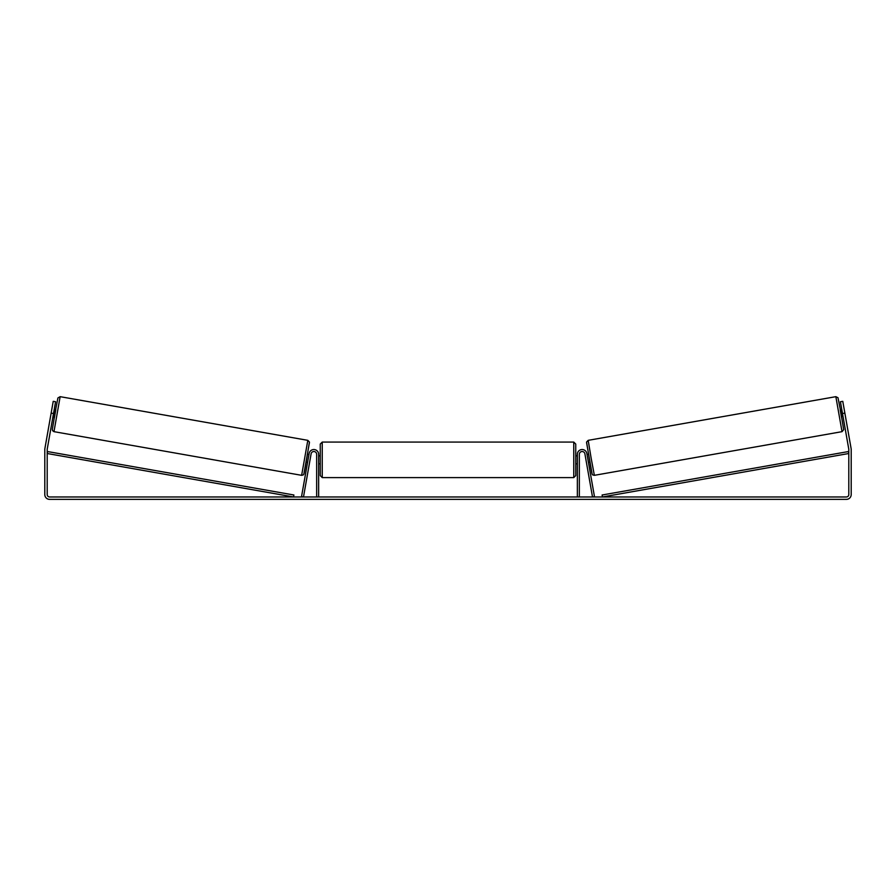 <?xml version="1.0" encoding="UTF-8"?>
<svg xmlns="http://www.w3.org/2000/svg" width="896" height="896" viewBox="0 0 896 896"><rect width="100%" height="100%" fill="white"/><g stroke="black" fill="none" stroke-linecap="round" stroke-linejoin="round"><path stroke-width="1.34" d="M579.342 496.966L579.342 454.25A2.8 2.8 0 0 1 584.886 453.768L592.502 496.966L594.474 496.619L586.846 453.421A4.794 4.794 0 0 0 577.349 454.25L577.349 496.966M842.027 431.659L594.362 475.328L591.091 457.867L588.19 440.339L835.856 396.67L842.027 431.659L843.685 429.677L840.381 409.853L837.995 397.734L835.856 396.67M841.602 417.749L840.213 409.886L841.803 409.606M844.211 409.438L845.499 416.808M842.005 410.726L842.99 416.349M587.048 454.53L588.459 454.272M588.437 462.392L589.848 462.134M586.466 462.739L585.077 454.877M587.25 455.65L588.235 461.261M842.554 416.416L841.568 410.805M53.502 413.538L51.139 413.123L53.222 401.33L55.586 401.744L47.23 449.109A2.397 2.397 0 0 0 47.197 449.523L47.197 494.57A2.397 2.397 0 0 0 49.594 496.966L846.406 496.966A2.397 2.397 0 0 0 848.803 494.57L848.803 449.523A2.397 2.397 0 0 0 848.77 449.109L840.414 401.744L842.778 401.33L844.861 413.123L842.498 413.538M51.139 413.123L44.867 448.694A4.794 4.794 0 0 0 44.8 449.523L44.8 494.57A4.794 4.794 0 0 0 49.594 499.363L846.406 499.363A4.794 4.794 0 0 0 851.2 494.57L851.2 449.523A4.794 4.794 0 0 0 851.133 448.694L844.861 413.123M310.923 454.877L309.814 461.16M316.658 496.966L316.658 454.25A2.8 2.8 0 0 0 311.114 453.768L303.498 496.966L301.526 496.619L309.154 453.421A4.794 4.794 0 0 1 318.651 454.25L318.651 496.966M320.253 459.838L320.253 444.069L322.246 442.075L322.246 477.602L320.253 475.608L320.253 459.838M573.754 442.075L575.747 444.069L575.747 475.608L573.754 477.602L573.754 442.075L322.246 442.075M577.349 462.694L577.349 456.994M318.651 456.994L318.651 462.694M307.81 440.339L60.144 396.67L53.973 431.659L301.638 475.328L307.81 440.339L309.445 442.064L305.446 466.077C303.554 476.728 303.778 473.928 303.173 474.97L301.638 475.328M52.808 417.469L54.398 417.749L55.787 409.886L54.197 409.606M53.995 410.726L53.01 416.349M51.789 409.438L50.501 416.808M308.952 454.53L307.541 454.272M307.563 462.392L306.152 462.134M308.75 455.65L307.765 461.261M53.446 416.416L54.432 410.805M47.197 453.51L293.552 496.966L293.888 494.995L47.544 451.55L47.197 453.51M848.803 453.51L602.448 496.966L602.112 494.995L848.456 451.55L848.803 453.51M586.578 442.646L592.054 473.704M53.973 431.659L52.573 430.662L52.338 429.33L55.619 409.853L57.904 397.958L60.144 396.67M309.422 442.646L303.946 473.704M594.362 475.328L592.827 474.97C592.222 473.928 592.446 476.728 590.554 466.077L586.555 442.064L588.19 440.339M575.747 455.851L577.349 455.851M577.349 463.837L575.747 463.837M573.754 477.602L322.246 477.602M320.253 455.851L318.651 455.851M320.253 463.837L318.651 463.837"/></g></svg>

